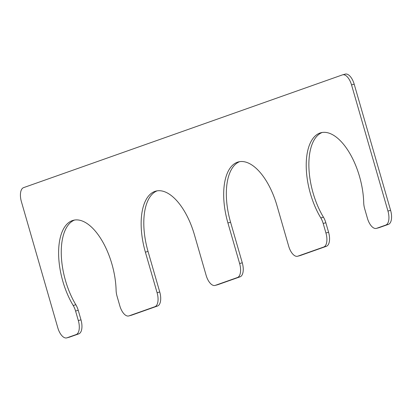 <?xml version="1.0" encoding="UTF-8"?>
<svg xmlns="http://www.w3.org/2000/svg" width="412" height="412" viewBox="0 0 412 412"><rect width="100%" height="100%" fill="white"/><g stroke="black" fill="none" stroke-linecap="round" stroke-linejoin="round"><path stroke-width="0.62" d="M387.955 211.062L351.539 84.903A12.514 5.989 -105.1 0 0 342.619 74.824A12.514 5.989 -105.1 0 0 342.413 74.891L23.587 187.635A12.514 5.989 -105.1 0 0 21.393 201.648L57.809 327.813A12.514 5.989 -105.1 0 0 66.729 337.892A12.514 5.989 -105.1 0 0 66.935 337.825L76.138 334.575A12.514 5.989 -105.1 0 0 78.326 320.557L75.576 311.034A12.514 5.989 -105.1 0 0 73.192 305.467A54.219 25.956 74.9 0 1 58.607 252.798A54.219 25.956 74.9 0 1 73.254 220.317A54.219 25.956 74.9 0 1 116.107 290.285A12.514 5.989 -105.1 0 0 117.08 296.352L119.83 305.879A12.514 5.989 -105.1 0 0 128.745 315.958A12.514 5.989 -105.1 0 0 128.956 315.896L154.897 306.719A12.514 5.989 -105.1 0 0 157.09 292.705L145.385 252.154A54.219 25.956 74.9 0 1 155.787 191.132A54.219 25.956 74.9 0 1 194.433 234.809L206.139 275.36A12.514 5.989 -105.1 0 0 215.059 285.439A12.514 5.989 -105.1 0 0 215.265 285.372L237.43 277.534A12.514 5.989 -105.1 0 0 239.624 263.515L227.918 222.964A54.219 25.956 -105.1 0 1 238.327 161.942A54.219 25.956 -105.1 0 1 276.972 205.619L288.673 246.17A12.514 5.989 -105.1 0 0 297.593 256.254A12.514 5.989 -105.1 0 0 297.804 256.187L323.744 247.015A12.514 5.989 -105.1 0 0 325.933 232.996L323.183 223.469A12.514 5.989 -105.1 0 0 320.799 217.902A54.219 25.956 -105.1 0 1 306.219 165.233A54.219 25.956 -105.1 0 1 320.86 132.757A54.219 25.956 -105.1 0 1 363.714 202.73A12.514 5.989 -105.1 0 0 364.687 208.796L367.437 218.319A12.514 5.989 -105.1 0 0 376.352 228.397A12.514 5.989 -105.1 0 0 376.563 228.336L385.761 225.081A12.514 5.989 -105.1 0 0 387.955 211.062L390.607 210.352A12.514 5.989 -105.1 0 1 388.413 224.365L379.215 227.62A12.514 5.989 -105.1 0 1 379.004 227.687A12.514 5.989 -105.1 0 1 378.793 227.733M351.539 84.903L354.191 84.187L390.607 210.352M354.191 84.187A12.514 5.989 -105.1 0 0 345.271 74.109A12.514 5.989 -105.1 0 0 345.065 74.175M69.165 337.227A12.514 5.989 -105.1 0 0 69.381 337.176A12.514 5.989 -105.1 0 0 69.587 337.109L78.785 333.859A12.514 5.989 -105.1 0 0 80.979 319.841L78.229 310.318A12.514 5.989 -105.1 0 0 75.844 304.751A54.219 25.956 74.9 0 1 74.598 220.034M131.186 315.293A12.514 5.989 -105.1 0 0 131.397 315.242A12.514 5.989 -105.1 0 0 131.608 315.18L157.549 306.008A12.514 5.989 -105.1 0 0 159.738 291.99L148.037 251.438A54.219 25.956 74.9 0 1 157.137 190.844M217.495 284.774A12.514 5.989 -105.1 0 0 217.706 284.723A12.514 5.989 -105.1 0 0 217.917 284.656L240.083 276.818A12.514 5.989 -105.1 0 0 242.277 262.805L230.571 222.248A54.219 25.956 -105.1 0 1 239.671 161.659M300.029 255.584A12.514 5.989 -105.1 0 0 300.245 255.538A12.514 5.989 -105.1 0 0 300.456 255.471L326.392 246.299A12.514 5.989 -105.1 0 0 328.585 232.28L325.835 222.753A12.514 5.989 -105.1 0 0 323.451 217.186A54.219 25.956 -105.1 0 1 322.205 132.473M376.563 228.336L379.215 227.62M385.761 225.081L388.413 224.365M66.935 337.825L69.587 337.109M76.138 334.575L78.785 333.859M78.326 320.557L80.979 319.841M75.576 311.034L78.229 310.318M73.192 305.467L75.844 304.751M128.956 315.896L131.608 315.18M154.897 306.719L157.549 306.008M157.09 292.705L159.738 291.99M145.385 252.154L148.037 251.438M215.265 285.372L217.917 284.656M237.43 277.534L240.083 276.818M239.624 263.515L242.277 262.805M227.918 222.964L230.571 222.248M297.804 256.187L300.456 255.471M323.744 247.015L326.392 246.299M325.933 232.996L328.585 232.28M323.183 223.469L325.835 222.753M320.799 217.902L323.451 217.186M376.352 228.397L379.004 227.687M342.619 74.824L345.271 74.109M66.729 337.892L69.381 337.176M128.745 315.958L131.397 315.242M215.059 285.439L217.706 284.723M297.593 256.254L300.245 255.538"/></g></svg>
